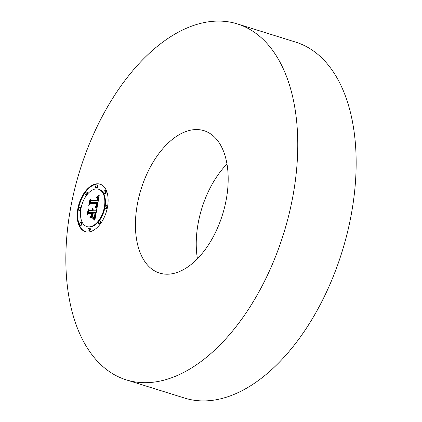 <?xml version="1.0" encoding="UTF-8"?>
<svg xmlns="http://www.w3.org/2000/svg" width="422" height="422" viewBox="0 0 422 422"><rect width="100%" height="100%" fill="white"/><g stroke="black" fill="none" stroke-linecap="round" stroke-linejoin="round"><path stroke-width="0.63" d="M237.338 23.912L295.727 42.131A186.44 106.671 107.3 0 1 321.854 57.988A186.44 106.671 107.3 0 1 333.216 276.563A186.44 106.671 107.3 0 1 184.662 398.088L126.273 379.869A186.44 106.671 107.3 0 1 100.146 364.012A186.44 106.671 107.3 0 1 88.784 145.437A186.44 106.671 107.3 0 1 237.338 23.912A186.44 106.671 107.3 0 1 263.47 39.773A186.44 106.671 107.3 0 1 274.827 258.348A186.44 106.671 107.3 0 1 126.273 379.869M197.438 258.739A74.578 42.669 107.3 0 1 226.994 164.016M149.14 266.741A74.578 42.669 107.3 0 1 144.598 179.308A74.578 42.669 107.3 0 1 204.021 130.699A74.578 42.669 107.3 0 1 214.471 137.044A74.578 42.669 107.3 0 1 219.013 224.472A74.578 42.669 107.3 0 1 159.595 273.081A74.578 42.669 107.3 0 1 149.14 266.741M88.367 231.979A24.861 14.221 107.3 0 1 85.255 231.625A24.861 14.221 107.3 0 1 78.355 206.263A24.861 14.221 107.3 0 1 96.949 183.807A24.861 14.221 107.3 0 1 100.061 184.161A24.861 14.221 107.3 0 1 106.961 209.518A24.861 14.221 107.3 0 1 88.367 231.979M89.279 226.867A19.586 11.204 107.3 0 1 86.826 226.588A19.586 11.204 107.3 0 1 81.388 206.611A19.586 11.204 107.3 0 1 96.037 188.919A19.586 11.204 107.3 0 1 98.49 189.198A19.586 11.204 107.3 0 1 103.928 209.175A19.586 11.204 107.3 0 1 89.279 226.867M97.023 207.529L95.409 206.205L96.86 204.849L97.445 202.418L90.429 202.766L89.501 204.058L90.361 199.247L90.857 200.672L97.318 200.234L97.545 198.282L96.638 197.48L96.833 197.227L97.672 197.881L97.508 200.107L97.804 200.202L98.11 197.507L97.756 196.874L96.997 196.657L99.281 194.996L97.107 207.555M96.48 208.151L94.95 206.891L95.055 206.616L96.622 208.199M96.153 205.382L96.791 203.182L90.261 203.61L88.741 205.366L89.918 199.733L89.021 204.775L90.266 203.298L97.034 202.845L96.227 205.403M94.982 219.493L93.341 217.9L94.881 216.133L95.762 212.129L92.724 212.335L92.608 212.978L95.293 212.799L94.75 215.637L93.848 217.219L94.549 215.8L95.071 213.073L92.56 213.242L92.281 214.83L93.077 216.439L90.355 216.623L91.748 214.782L92.181 212.371L88.905 212.593L87.823 213.996L88.741 208.827L89.279 210.488L92.075 210.298L92.123 208.695L92.249 210.288L92.555 210.267L92.55 208.21L93.067 208.922L93.098 210.23L95.836 210.045L96.928 208.568L94.982 219.493M94.28 220.047L92.924 218.332L94.581 220.136M89.907 217.414L92.861 216.945L89.907 217.414M91.474 213.316L88.694 213.5L86.948 215.447L88.256 209.08L87.227 214.845L88.662 213.242L91.695 213.041L91.089 215.473L91.637 213.363M105.679 208.457A1.509 0.86 107.3 0 1 105.489 208.436A1.509 0.86 107.3 0 1 105.073 206.901A1.509 0.86 107.3 0 1 106.202 205.54A1.509 0.86 107.3 0 1 106.391 205.561A1.509 0.86 107.3 0 1 106.808 207.096A1.509 0.86 107.3 0 1 105.679 208.457M88.562 230.881A1.509 0.86 107.3 0 1 88.372 230.86A1.509 0.86 107.3 0 1 87.955 229.325A1.509 0.86 107.3 0 1 89.084 227.964A1.509 0.86 107.3 0 1 89.274 227.985A1.509 0.86 107.3 0 1 89.691 229.521A1.509 0.86 107.3 0 1 88.562 230.881M99.08 223.945A1.509 0.86 107.3 0 1 98.89 223.924A1.509 0.86 107.3 0 1 98.474 222.383A1.509 0.86 107.3 0 1 99.597 221.022A1.509 0.86 107.3 0 1 99.787 221.049A1.509 0.86 107.3 0 1 100.204 222.584A1.509 0.86 107.3 0 1 99.08 223.945M79.114 210.246A1.509 0.86 107.3 0 1 78.93 210.225A1.509 0.86 107.3 0 1 78.508 208.69A1.509 0.86 107.3 0 1 79.637 207.329A1.509 0.86 107.3 0 1 79.827 207.35A1.509 0.86 107.3 0 1 80.243 208.885A1.509 0.86 107.3 0 1 79.114 210.246M80.296 225.211A1.509 0.86 107.3 0 1 80.106 225.19A1.509 0.86 107.3 0 1 79.689 223.649A1.509 0.86 107.3 0 1 80.813 222.288A1.509 0.86 107.3 0 1 81.003 222.31A1.509 0.86 107.3 0 1 81.42 223.85A1.509 0.86 107.3 0 1 80.296 225.211M96.754 184.905A1.509 0.86 107.3 0 1 96.944 184.926A1.509 0.86 107.3 0 1 97.361 186.461A1.509 0.86 107.3 0 1 96.232 187.822A1.509 0.86 107.3 0 1 96.047 187.801A1.509 0.86 107.3 0 1 95.625 186.266A1.509 0.86 107.3 0 1 96.754 184.905M105.02 190.575A1.509 0.86 107.3 0 1 105.21 190.596A1.509 0.86 107.3 0 1 105.627 192.137A1.509 0.86 107.3 0 1 104.503 193.498A1.509 0.86 107.3 0 1 104.313 193.476A1.509 0.86 107.3 0 1 103.896 191.936A1.509 0.86 107.3 0 1 105.02 190.575M86.241 191.841A1.509 0.86 107.3 0 1 86.426 191.862A1.509 0.86 107.3 0 1 86.848 193.397A1.509 0.86 107.3 0 1 85.719 194.758A1.509 0.86 107.3 0 1 85.529 194.737A1.509 0.86 107.3 0 1 85.112 193.202A1.509 0.86 107.3 0 1 86.241 191.841M95.836 210.045L96.422 210.23L96.701 209.85M93.098 210.23L96.422 210.23M92.249 210.288L93.183 210.256M89.279 210.488L92.666 210.42M88.625 212.957L89.142 210.056M91.748 214.782L92.334 214.967L91.115 216.57M92.608 212.978L95.256 213.02M95.071 218.997L93.927 218.079L95.641 215.811M92.429 208.289L92.793 208.399M92.497 208.431L92.909 208.558M92.555 208.573L92.988 208.711M92.603 208.726L93.046 208.864M92.64 208.885L93.088 209.022M92.661 209.048L93.114 209.185M92.676 209.217L93.135 209.359M92.676 209.391L93.141 209.534M92.671 209.57L93.141 209.718M92.65 209.76L93.13 209.908M92.624 209.95L93.114 210.103M92.592 210.109L93.172 210.293M92.555 210.267L93.135 210.451M91.949 208.906L92.239 208.995M92.001 209.022L92.265 209.106M92.075 210.298L92.655 210.483M92.181 212.371L92.687 212.53M95.762 212.129L96.269 212.287M95.688 212.519L96.195 212.683M95.499 213.543L96.016 213.706M95.398 214.144L95.91 214.302M95.34 214.455L95.852 214.613M95.277 214.751L95.799 214.914M95.219 215.025L95.752 215.194M95.156 215.283L95.704 215.457M95.087 215.526L95.657 215.7M95.019 215.747L95.604 215.927M94.95 215.948L95.536 216.133M94.881 216.133L95.462 216.317M94.808 216.301L95.388 216.481M94.728 216.449L95.314 216.628M94.649 216.586L95.23 216.771M94.554 216.729L95.135 216.913M94.444 216.871L95.029 217.056M94.328 217.013L94.908 217.198M94.196 217.161L94.776 217.341M94.048 217.304L94.633 217.488M93.89 217.451L94.475 217.636M93.721 217.599L94.306 217.784M93.536 217.747L94.122 217.931M93.341 217.9L93.927 218.079M93.879 218.264L94.465 218.443M93.969 218.327L94.554 218.512M94.053 218.39L94.639 218.575M94.127 218.454L94.713 218.633M94.259 218.564L94.839 218.749M94.364 218.675L94.95 218.854M94.481 218.807L95.061 218.986M94.544 218.881L95.061 219.044M94.607 218.965L95.05 219.108M94.676 219.06L95.04 219.171M97.64 196.779L99.159 195.724M98.732 198.182L98.426 197.132L97.429 196.715M90.857 200.672L97.936 200.239M90.324 202.919L90.767 200.413M97.16 207.26L95.989 206.39L97.619 204.612M98.785 195.386L99.191 195.513M98.542 195.565L99.128 195.745M98.305 195.734L98.89 195.913M98.078 195.892L98.664 196.072M97.857 196.04L98.437 196.219M97.635 196.177L98.22 196.362M97.424 196.304L98.01 196.488M97.218 196.425L97.804 196.605M97.551 196.757L98.131 196.937M97.656 196.81L98.242 196.99M97.756 196.874L98.337 197.053M97.841 196.947L98.426 197.132M97.915 197.037L98.5 197.216M97.978 197.132L98.563 197.317M98.031 197.243L98.616 197.427M98.073 197.364L98.658 197.549M98.11 197.507L98.69 197.686M98.131 197.66L98.716 197.844M98.141 197.828L98.727 198.013M98.147 198.013L98.727 198.198M98.141 198.219L98.695 198.387M98.126 198.435L98.658 198.598M98.104 198.667L98.621 198.825M98.068 198.915L98.579 199.073M98.025 199.179L98.532 199.337M97.988 199.374L98.5 199.532M97.946 199.574L98.463 199.733M97.904 199.78L98.426 199.944M97.857 199.986L98.389 200.155M97.804 200.202L98.352 200.371M96.833 197.227L97.239 197.354M96.691 197.211L97.271 197.39M97.171 197.623L97.624 197.765M97.318 197.733L97.651 197.839M97.318 200.234L97.899 200.418M97.445 202.418L97.973 202.581M97.424 202.607L97.936 202.771M97.398 202.797L97.904 202.956M97.366 202.987L97.872 203.146M97.34 203.177L97.841 203.33M97.303 203.367L97.809 203.52M97.26 203.589L97.767 203.747M97.213 203.805L97.73 203.968M97.165 204.005L97.693 204.174M97.113 204.201L97.661 204.369M97.055 204.38L97.63 204.559M96.991 204.549L97.577 204.728M96.928 204.702L97.514 204.886M96.86 204.849L97.445 205.034M96.786 204.981L97.371 205.166M96.712 205.103L97.297 205.287M96.633 205.219L97.213 205.403M96.543 205.329L97.123 205.509M96.443 205.435L97.028 205.614M96.337 205.535L96.923 205.714M96.227 205.63L96.807 205.815M96.1 205.72L96.685 205.904M95.973 205.809L96.554 205.989M95.831 205.894L96.416 206.073M95.688 205.968L96.269 206.152M95.53 206.042L96.116 206.226M95.409 206.205L95.989 206.39M95.52 206.263L96.1 206.442M95.625 206.321L96.211 206.5M95.725 206.379L96.311 206.558M95.826 206.437L96.411 206.616M95.921 206.495L96.501 206.68M96.01 206.558L96.591 206.743M96.095 206.622L96.68 206.806M96.174 206.685L96.759 206.87M96.253 206.754L96.833 206.938M96.321 206.822L96.907 207.002M90.609 217.367L92.74 217.172M90.055 217.135L90.64 217.314M96.58 207.824L95.588 206.938M94.95 206.891L95.536 207.075M95.182 207.033L95.762 207.218M95.393 207.176L95.979 207.36M95.594 207.318L96.179 207.497M95.778 207.455L96.364 207.64M95.947 207.598L96.532 207.782M96.105 207.735L96.638 207.904M96.242 207.877L96.712 208.025M96.369 208.014L96.67 208.109M93.948 219.097L93.452 218.617M92.798 218.559L93.378 218.744M92.961 218.638L93.547 218.818M93.13 218.733L93.71 218.918M93.294 218.854L93.879 219.039M93.457 218.997L94.006 219.171M93.626 219.166L94.117 219.319M93.79 219.35L94.233 219.487M93.953 219.561L94.354 219.683M94.117 219.793L94.475 219.904M90.767 203.578L96.997 203.066M90.266 203.298L90.851 203.478M89.211 213.469L91.653 213.263M88.662 213.242L89.248 213.427M100.352 184.261A24.861 14.221 -72.7 0 0 97.535 183.992A24.861 14.221 -72.7 0 0 79.004 206.189A24.861 14.221 -72.7 0 0 85.55 231.71M86.826 226.588L87.407 226.772A19.586 11.204 -72.7 0 0 89.86 227.052A19.586 11.204 -72.7 0 0 104.514 209.359A19.586 11.204 -72.7 0 0 99.075 189.378L98.49 189.198M105.906 208.531A1.509 0.86 -72.7 0 0 106.075 208.621A1.509 0.86 -72.7 0 0 106.265 208.642A1.509 0.86 -72.7 0 0 107.394 207.281A1.509 0.86 -72.7 0 0 106.972 205.741L106.391 205.561M88.789 230.955A1.509 0.86 -72.7 0 0 88.958 231.045A1.509 0.86 -72.7 0 0 89.147 231.066A1.509 0.86 -72.7 0 0 90.276 229.705A1.509 0.86 -72.7 0 0 89.854 228.165L89.274 227.985M99.307 224.013A1.509 0.86 -72.7 0 0 99.476 224.103A1.509 0.86 -72.7 0 0 99.661 224.124A1.509 0.86 -72.7 0 0 100.789 222.763A1.509 0.86 -72.7 0 0 100.373 221.228L99.787 221.049M79.347 210.32A1.509 0.86 -72.7 0 0 79.51 210.409A1.509 0.86 -72.7 0 0 79.7 210.43A1.509 0.86 -72.7 0 0 80.829 209.069A1.509 0.86 -72.7 0 0 80.407 207.529L79.827 207.35M80.523 225.279A1.509 0.86 -72.7 0 0 80.692 225.369A1.509 0.86 -72.7 0 0 80.876 225.39A1.509 0.86 -72.7 0 0 82.005 224.029A1.509 0.86 -72.7 0 0 81.588 222.494L81.003 222.31M96.459 187.895A1.509 0.86 -72.7 0 0 96.627 187.985A1.509 0.86 -72.7 0 0 96.817 188.006A1.509 0.86 -72.7 0 0 97.946 186.645A1.509 0.86 -72.7 0 0 97.524 185.105L96.944 184.926M104.73 193.566A1.509 0.86 -72.7 0 0 104.899 193.656A1.509 0.86 -72.7 0 0 105.089 193.677A1.509 0.86 -72.7 0 0 106.212 192.316A1.509 0.86 -72.7 0 0 105.795 190.781L105.21 190.596M85.946 194.832A1.509 0.86 -72.7 0 0 86.114 194.922A1.509 0.86 -72.7 0 0 86.304 194.943A1.509 0.86 -72.7 0 0 87.428 193.582A1.509 0.86 -72.7 0 0 87.011 192.047L86.426 191.862M93.457 217.974L94.043 218.158M93.573 218.053L94.159 218.232M93.684 218.127L94.27 218.306M93.784 218.195L94.37 218.374M94.75 219.155L95.029 219.245M106.075 208.621L105.489 208.436M88.958 231.045L88.372 230.86M99.476 224.103L98.89 223.924M79.51 210.409L78.93 210.225M80.692 225.369L80.106 225.19M96.627 187.985L96.047 187.801M104.899 193.656L104.313 193.476M86.114 194.922L85.529 194.737"/></g></svg>
